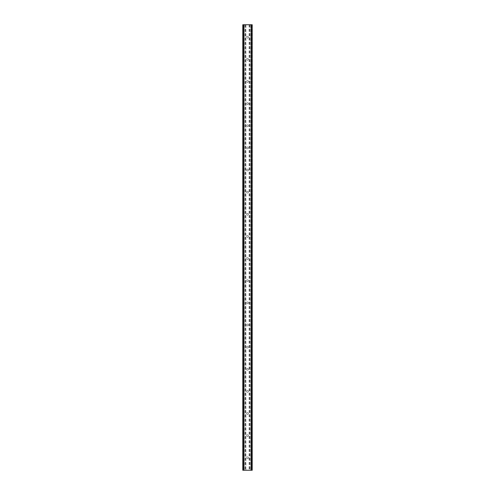 <?xml version="1.0" encoding="UTF-8"?>
<svg xmlns="http://www.w3.org/2000/svg" width="495" height="495" viewBox="0 0 495 495"><rect width="100%" height="100%" fill="white"/><g stroke="black" fill="none" stroke-linecap="round" stroke-linejoin="round"><path stroke-width="0.37" stroke-dasharray="2.48 1.86" d="M248.397 37.199A0.897 0.897 0 0 1 247.5 38.103A0.897 0.897 0 0 1 246.603 37.199A0.897 0.897 0 0 0 247.5 38.103A0.897 0.897 0 0 0 248.397 37.199A0.897 0.897 0 0 0 247.5 36.302A0.897 0.897 0 0 0 246.603 37.199A0.897 0.897 0 0 1 247.5 36.302A0.897 0.897 0 0 1 248.397 37.199M248.397 59.338A0.897 0.897 0 0 1 247.5 60.235A0.897 0.897 0 0 1 246.603 59.338A0.897 0.897 0 0 0 247.5 60.235A0.897 0.897 0 0 0 248.397 59.338A0.897 0.897 0 0 0 247.5 58.441A0.897 0.897 0 0 0 246.603 59.338A0.897 0.897 0 0 1 247.5 58.441A0.897 0.897 0 0 1 248.397 59.338M248.397 81.477A0.897 0.897 0 0 1 247.5 82.374A0.897 0.897 0 0 1 246.603 81.477A0.897 0.897 0 0 0 247.5 82.374A0.897 0.897 0 0 0 248.397 81.477A0.897 0.897 0 0 0 247.5 80.574A0.897 0.897 0 0 0 246.603 81.477A0.897 0.897 0 0 1 247.5 80.574A0.897 0.897 0 0 1 248.397 81.477M248.397 103.61A0.897 0.897 0 0 1 247.5 104.513A0.897 0.897 0 0 1 246.603 103.61A0.897 0.897 0 0 0 247.5 104.513A0.897 0.897 0 0 0 248.397 103.61A0.897 0.897 0 0 0 247.5 102.713A0.897 0.897 0 0 0 246.603 103.61A0.897 0.897 0 0 1 247.5 102.713A0.897 0.897 0 0 1 248.397 103.61M248.397 125.749A0.897 0.897 0 0 1 247.5 126.646A0.897 0.897 0 0 1 246.603 125.749A0.897 0.897 0 0 0 247.5 126.646A0.897 0.897 0 0 0 248.397 125.749A0.897 0.897 0 0 0 247.5 124.851A0.897 0.897 0 0 0 246.603 125.749A0.897 0.897 0 0 1 247.5 124.851A0.897 0.897 0 0 1 248.397 125.749M248.397 147.887A0.897 0.897 0 0 1 247.5 148.785A0.897 0.897 0 0 1 246.603 147.887A0.897 0.897 0 0 0 247.5 148.785A0.897 0.897 0 0 0 248.397 147.887A0.897 0.897 0 0 0 247.5 146.984A0.897 0.897 0 0 0 246.603 147.887A0.897 0.897 0 0 1 247.5 146.984A0.897 0.897 0 0 1 248.397 147.887M248.397 170.02A0.897 0.897 0 0 1 247.5 170.924A0.897 0.897 0 0 1 246.603 170.02A0.897 0.897 0 0 0 247.5 170.924A0.897 0.897 0 0 0 248.397 170.02A0.897 0.897 0 0 0 247.5 169.123A0.897 0.897 0 0 0 246.603 170.02A0.897 0.897 0 0 1 247.5 169.123A0.897 0.897 0 0 1 248.397 170.02M248.397 192.159A0.897 0.897 0 0 1 247.5 193.056A0.897 0.897 0 0 1 246.603 192.159A0.897 0.897 0 0 0 247.5 193.056A0.897 0.897 0 0 0 248.397 192.159A0.897 0.897 0 0 0 247.5 191.262A0.897 0.897 0 0 0 246.603 192.159A0.897 0.897 0 0 1 247.5 191.262A0.897 0.897 0 0 1 248.397 192.159M248.397 214.298A0.897 0.897 0 0 1 247.5 215.195A0.897 0.897 0 0 1 246.603 214.298A0.897 0.897 0 0 0 247.5 215.195A0.897 0.897 0 0 0 248.397 214.298A0.897 0.897 0 0 0 247.5 213.394A0.897 0.897 0 0 0 246.603 214.298A0.897 0.897 0 0 1 247.5 213.394A0.897 0.897 0 0 1 248.397 214.298M248.397 236.431A0.897 0.897 0 0 1 247.5 237.334A0.897 0.897 0 0 1 246.603 236.431A0.897 0.897 0 0 0 247.5 237.334A0.897 0.897 0 0 0 248.397 236.431A0.897 0.897 0 0 0 247.5 235.533A0.897 0.897 0 0 0 246.603 236.431A0.897 0.897 0 0 1 247.5 235.533A0.897 0.897 0 0 1 248.397 236.431M248.397 258.569A0.897 0.897 0 0 1 247.5 259.467A0.897 0.897 0 0 1 246.603 258.569A0.897 0.897 0 0 0 247.5 259.467A0.897 0.897 0 0 0 248.397 258.569A0.897 0.897 0 0 0 247.5 257.666A0.897 0.897 0 0 0 246.603 258.569A0.897 0.897 0 0 1 247.5 257.666A0.897 0.897 0 0 1 248.397 258.569M248.397 280.702A0.897 0.897 0 0 1 247.5 281.606A0.897 0.897 0 0 1 246.603 280.702A0.897 0.897 0 0 0 247.5 281.606A0.897 0.897 0 0 0 248.397 280.702A0.897 0.897 0 0 0 247.5 279.805A0.897 0.897 0 0 0 246.603 280.702A0.897 0.897 0 0 1 247.5 279.805A0.897 0.897 0 0 1 248.397 280.702M248.397 302.841A0.897 0.897 0 0 1 247.5 303.738A0.897 0.897 0 0 1 246.603 302.841A0.897 0.897 0 0 0 247.5 303.738A0.897 0.897 0 0 0 248.397 302.841A0.897 0.897 0 0 0 247.5 301.944A0.897 0.897 0 0 0 246.603 302.841A0.897 0.897 0 0 1 247.5 301.944A0.897 0.897 0 0 1 248.397 302.841M248.397 324.98A0.897 0.897 0 0 1 247.5 325.877A0.897 0.897 0 0 1 246.603 324.98A0.897 0.897 0 0 0 247.5 325.877A0.897 0.897 0 0 0 248.397 324.98A0.897 0.897 0 0 0 247.5 324.077A0.897 0.897 0 0 0 246.603 324.98A0.897 0.897 0 0 1 247.5 324.077A0.897 0.897 0 0 1 248.397 324.98M248.397 347.113A0.897 0.897 0 0 1 247.5 348.016A0.897 0.897 0 0 1 246.603 347.113A0.897 0.897 0 0 0 247.5 348.016A0.897 0.897 0 0 0 248.397 347.113A0.897 0.897 0 0 0 247.5 346.215A0.897 0.897 0 0 0 246.603 347.113A0.897 0.897 0 0 1 247.5 346.215A0.897 0.897 0 0 1 248.397 347.113M248.397 369.251A0.897 0.897 0 0 1 247.5 370.149A0.897 0.897 0 0 1 246.603 369.251A0.897 0.897 0 0 0 247.5 370.149A0.897 0.897 0 0 0 248.397 369.251A0.897 0.897 0 0 0 247.5 368.354A0.897 0.897 0 0 0 246.603 369.251A0.897 0.897 0 0 1 247.5 368.354A0.897 0.897 0 0 1 248.397 369.251M248.397 391.39A0.897 0.897 0 0 1 247.5 392.288A0.897 0.897 0 0 1 246.603 391.39A0.897 0.897 0 0 0 247.5 392.288A0.897 0.897 0 0 0 248.397 391.39A0.897 0.897 0 0 0 247.5 390.487A0.897 0.897 0 0 0 246.603 391.39A0.897 0.897 0 0 1 247.5 390.487A0.897 0.897 0 0 1 248.397 391.39M248.397 413.523A0.897 0.897 0 0 1 247.5 414.426A0.897 0.897 0 0 1 246.603 413.523A0.897 0.897 0 0 0 247.5 414.426A0.897 0.897 0 0 0 248.397 413.523A0.897 0.897 0 0 0 247.5 412.626A0.897 0.897 0 0 0 246.603 413.523A0.897 0.897 0 0 1 247.5 412.626A0.897 0.897 0 0 1 248.397 413.523M248.397 435.662A0.897 0.897 0 0 1 247.5 436.559A0.897 0.897 0 0 1 246.603 435.662A0.897 0.897 0 0 0 247.5 436.559A0.897 0.897 0 0 0 248.397 435.662A0.897 0.897 0 0 0 247.5 434.765A0.897 0.897 0 0 0 246.603 435.662A0.897 0.897 0 0 1 247.5 434.765A0.897 0.897 0 0 1 248.397 435.662M248.397 457.801A0.897 0.897 0 0 1 247.5 458.698A0.897 0.897 0 0 1 246.603 457.801A0.897 0.897 0 0 0 247.5 458.698A0.897 0.897 0 0 0 248.397 457.801A0.897 0.897 0 0 0 247.5 456.897A0.897 0.897 0 0 0 246.603 457.801A0.897 0.897 0 0 1 247.5 456.897A0.897 0.897 0 0 1 248.397 457.801M248.57 24.75L247.766 24.75L248.57 24.75M247.766 24.75L248.676 24.75L247.766 24.75M246.522 24.75L247.005 24.75L246.522 24.75M247.005 24.75L246.151 24.75L247.005 24.75M246.151 24.75L247.228 24.75L246.151 24.75M245.879 24.75L252.203 24.75L250.891 24.75L251.293 24.75L251.293 470.25L242.797 470.25L244.109 470.25L242.797 470.25L242.797 24.75L245.879 24.75L245.879 470.25M242.94 24.75L244.208 24.75L242.797 24.75L242.94 470.25M242.847 24.75L242.847 470.25L242.847 24.75M252.153 24.75L252.203 470.25L251.293 470.25L251.293 24.75L252.153 24.75L252.153 470.25L252.153 24.75M250.891 24.75L250.792 470.25L250.891 24.75M246.43 470.25L247.234 470.25L246.43 470.25M247.234 470.25L246.324 470.25L247.234 470.25M247.958 470.25L248.335 470.25L247.958 470.25M243.707 470.25L243.707 24.75L243.707 470.25M244.208 470.25L244.208 24.75L244.208 470.25M245.743 24.75L245.743 470.25M245.217 24.75L245.217 470.25M245.081 24.75L245.081 470.25M243.212 24.75L243.212 470.25M242.797 24.75L242.797 470.25L242.797 24.75M243.781 24.75L243.781 470.25M251.219 24.75L251.219 470.25M250.792 24.75L250.792 470.25L250.792 24.75M252.203 24.75L252.203 470.25L252.203 24.75M251.788 24.75L251.788 470.25M249.919 24.75L249.919 470.25M249.783 24.75L249.783 470.25M249.257 24.75L249.257 470.25M249.121 24.75L249.121 470.25M242.89 24.75L242.89 470.25M244.109 24.75L244.109 470.25L244.109 24.75M252.06 24.75L252.06 470.25M252.11 24.75L252.11 470.25"/><path stroke-width="0.74" d="M252.054 24.75L242.797 24.75L242.797 470.25L252.203 470.25L252.203 24.75L252.054 470.25M252.153 24.75L252.147 470.25L252.153 24.75M242.847 470.25L242.847 24.75L242.853 470.25M243.707 24.75L243.707 470.25M243.775 24.75L243.775 470.25M243.831 24.75L243.831 470.25M251.169 24.75L251.169 470.25M251.225 24.75L251.225 470.25M251.293 24.75L251.293 470.25M242.946 24.75L242.946 470.25"/></g></svg>
